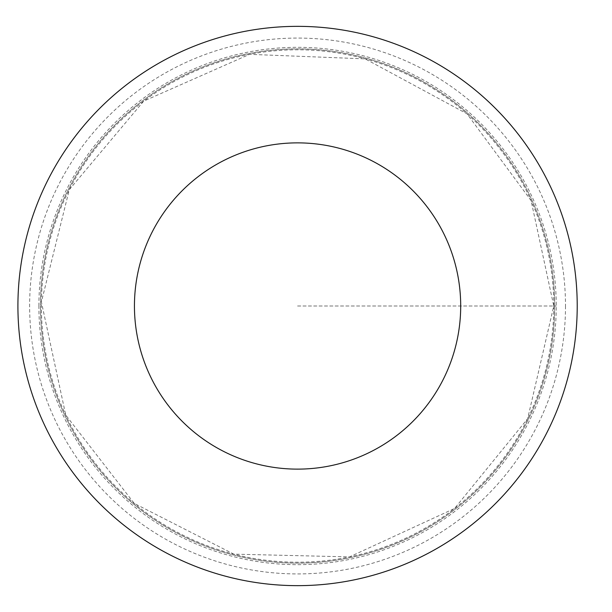 <?xml version="1.0" encoding="UTF-8"?>
<svg xmlns="http://www.w3.org/2000/svg" width="612" height="612" viewBox="0 0 612 612"><rect width="100%" height="100%" fill="white"/><g stroke="black" fill="none" stroke-linecap="round" stroke-linejoin="round"><path stroke-width="0.46" stroke-dasharray="3.06 2.29" d="M554.694 306A257.124 257.124 0 0 1 169.004 528.676A257.124 257.124 0 0 1 169.004 83.324A257.124 257.124 0 0 1 554.694 306A257.124 257.124 0 0 1 169.004 528.676A257.124 257.124 0 0 1 169.004 83.324A257.124 257.124 0 0 1 554.694 306M577.215 306A279.646 279.646 0 0 1 157.743 548.184A279.646 279.646 0 0 1 157.743 63.816A279.646 279.646 0 0 1 577.215 306M38.893 306A258.677 258.677 0 0 1 297.57 47.323A258.677 258.677 0 0 1 556.239 306A258.677 258.677 0 0 1 297.57 564.677A258.677 258.677 0 0 1 38.893 306M297.57 306L556.239 306L297.57 306M553.768 306A256.206 256.206 0 0 1 169.463 527.881A256.206 256.206 0 0 1 169.463 84.119A256.206 256.206 0 0 1 553.768 306L527.643 418.715L454.594 508.442L349.521 556.882L233.853 554.151L134.257 503.408L65.752 415.089L41.394 301.976L69.286 189.689L143.736 101.118L249.558 54.338L365.173 58.874L466.994 113.817L531.071 200.568L553.768 306M565.496 306A267.926 267.926 0 0 1 163.603 538.032A267.926 267.926 0 0 1 163.603 73.968A267.926 267.926 0 0 1 565.496 306"/><path stroke-width="0.92" d="M460.698 306A163.129 163.129 0 0 1 216.005 447.273A163.129 163.129 0 0 1 216.005 164.727A163.129 163.129 0 0 1 460.698 306M577.215 306A279.646 279.646 0 0 1 157.743 548.184A279.646 279.646 0 0 1 157.743 63.816A279.646 279.646 0 0 1 577.215 306"/></g></svg>
